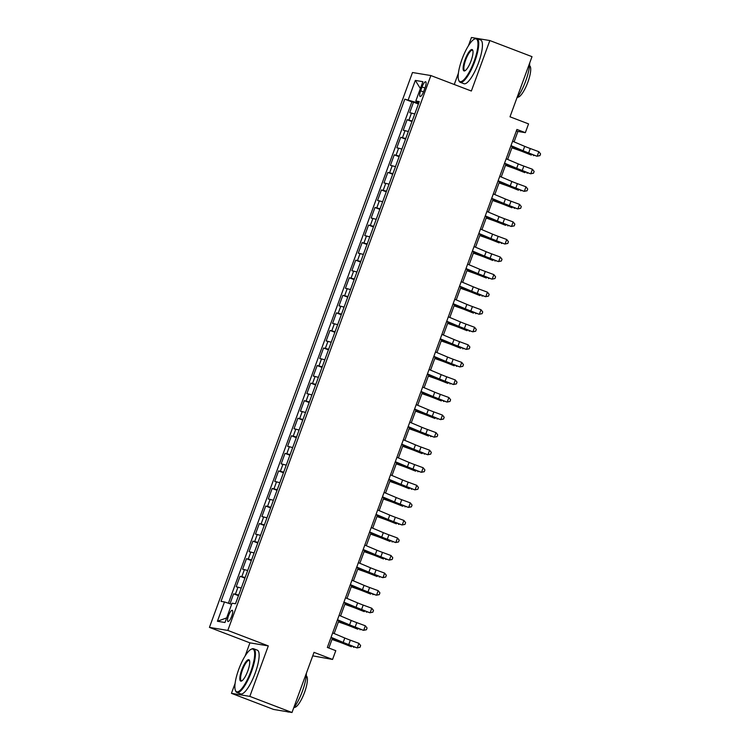 <?xml version="1.0" encoding="UTF-8"?>
<svg xmlns="http://www.w3.org/2000/svg" width="750" height="750" viewBox="0 0 750 750"><rect width="100%" height="100%" fill="white"/><g stroke="black" fill="none" stroke-linecap="round" stroke-linejoin="round"><path stroke-width="1.12" d="M231.713 616.181A5.991 1.584 -69.1 0 0 232.266 610.312A5.991 1.584 -69.1 0 0 228.534 615.647A5.991 1.584 -69.1 0 0 227.981 621.506A5.991 1.584 -69.1 0 0 231.713 616.181M312.731 655.847L332.569 659.447L335.784 650.672L327.347 647.447L516.909 129.45L525.347 132.666L528.553 123.891L510 116.803L532.013 56.662L489.834 40.547L471.45 37.5L468.431 45.759M235.106 683.362L231.45 693.337L273.628 709.453L292.003 712.5L249.825 696.384L268.303 645.9L227.812 630.431L209.438 627.384L249.928 642.863L245.138 655.95M227.812 630.431L430.875 75.553L412.491 72.516L209.438 627.384M458.4 73.172L454.256 84.488M231.45 693.337L249.825 696.384M414.769 113.944L409.688 112.688L413.541 102.159L418.406 104.016M412.2 120.966L407.109 119.709L411.975 121.575M407.109 119.709L403.256 130.247L408.347 131.503M401.916 149.062L396.834 147.806L400.688 137.269L405.553 139.134M395.494 166.622L390.403 165.366L394.266 154.828L399.122 156.694M389.062 184.181L383.981 182.925L387.834 172.387L392.7 174.253M382.641 201.741L377.559 200.484L381.412 189.947L386.269 191.812M376.209 219.3L371.128 218.044L374.981 207.506L379.847 209.372M369.788 236.859L364.706 235.603L368.559 225.066L373.425 226.931M363.366 254.419L358.275 253.163L362.137 242.625L366.994 244.491M356.934 271.978L351.853 270.722L355.706 260.184L360.572 262.05M350.512 289.537L345.422 288.281L349.284 277.744L354.141 279.609M344.081 307.097L339 305.841L342.853 295.303L347.719 297.169M337.659 324.656L332.578 323.4L336.431 312.863L341.297 314.728M331.238 342.216L326.147 340.959L330 330.422L334.866 332.288M324.806 359.775L319.725 358.519L323.578 347.981L328.444 349.847M318.384 377.334L313.294 376.078L317.156 365.541L322.013 367.406M311.953 394.894L306.872 393.637L310.725 383.1L315.591 384.966M305.531 412.453L300.441 411.197L304.303 400.659L309.159 402.525M299.1 430.012L294.019 428.756L297.872 418.219L302.738 420.084M292.678 447.572L287.597 446.316L291.45 435.778L296.316 437.644M286.256 465.131L281.166 463.875L285.019 453.337L289.884 455.203M279.825 482.691L274.744 481.434L278.597 470.897L283.463 472.762M273.403 500.25L268.312 498.994L272.175 488.456L277.031 490.322M266.972 517.809L261.891 516.553L265.744 506.016L270.609 507.881M260.55 535.369L255.469 534.113L259.322 523.575L264.178 525.441M254.119 552.928L249.037 551.672L252.891 541.134L257.756 543M247.697 570.487L242.616 569.231L246.469 558.694L251.334 560.559M241.275 588.047L236.184 586.791L240.047 576.253L244.903 578.119M422.062 86.944L420.656 90.806A5.803 1.528 -69.1 0 0 420.122 96.487A5.803 1.528 -69.1 0 0 423.731 91.322L425.147 87.459A5.803 1.528 -69.1 0 0 425.681 81.778A5.803 1.528 -69.1 0 0 422.062 86.944L424.931 88.041M417.347 101.719L417 102.656L404.794 99.169L221.016 601.369L224.484 601.941L217.425 621.262L224.972 622.509L232.041 603.197L235.519 603.769L419.297 101.569L415.819 100.997L418.959 102.487M408.263 99.75L415.331 80.428L422.887 81.684L415.819 100.997M413.541 102.159L411.872 101.878L228.403 603.244M238.697 595.069L233.616 593.812L229.978 603.769M240.047 576.253L245.128 577.509M246.469 558.694L251.55 559.95M252.891 541.134L257.981 542.391M259.322 523.575L264.403 524.831M265.744 506.016L270.834 507.272M272.175 488.456L277.256 489.713M278.597 470.897L283.678 472.153M285.019 453.337L290.109 454.594M291.45 435.778L296.531 437.034M297.872 418.219L302.963 419.475M304.303 400.659L309.384 401.916M310.725 383.1L315.816 384.356M317.156 365.541L322.238 366.797M323.578 347.981L328.659 349.237M330 330.422L335.091 331.678M336.431 312.863L341.512 314.119M342.853 295.303L347.944 296.559M349.284 277.744L354.366 279M355.706 260.184L360.787 261.441M362.137 242.625L367.219 243.881M368.559 225.066L373.641 226.322M374.981 207.506L380.072 208.763M381.412 189.947L386.494 191.203M387.834 172.387L392.925 173.644M394.266 154.828L399.347 156.084M400.688 137.269L405.769 138.525M418.669 103.294L417 102.656M332.569 659.447L314.016 652.359L292.003 712.5M430.875 75.553L471.356 91.022L489.834 40.547M514.078 141.872L517.894 131.438L525.347 132.666M328.847 648.019L332.428 638.231M334.153 633.534L338.859 620.672M340.575 615.975L345.281 603.113M347.006 598.416L351.713 585.553M353.428 580.856L358.134 567.994M359.85 563.297L364.556 550.434M366.281 545.737L370.988 532.875M372.703 528.178L377.409 515.316M379.134 510.619L383.841 497.756M385.556 493.059L390.262 480.197M391.988 475.5L396.684 462.638M398.409 457.941L403.116 445.078M404.831 440.381L409.537 427.519M411.262 422.822L415.969 409.959M417.684 405.262L422.391 392.4M424.116 387.703L428.822 374.841M430.538 370.144L435.244 357.281M436.969 352.584L441.666 339.722M443.391 335.025L448.097 322.162M449.812 317.466L454.519 304.603M456.244 299.906L460.95 287.044M462.666 282.347L467.372 269.484M469.097 264.788L473.803 251.925M475.519 247.228L480.225 234.366M481.941 229.669L486.647 216.806M488.372 212.109L493.078 199.247M494.794 194.55L499.5 181.688M501.225 176.991L505.931 164.128M507.647 159.431L512.353 146.569M516.394 130.866L517.894 131.438M411.872 101.878L404.794 99.169M233.616 593.812L238.481 595.678M224.484 601.941L231.628 604.322M420.375 88.547L415.331 80.428M217.425 621.262L226.659 617.897M268.303 645.9L249.928 642.863M512.587 141.244L524.7 146.353A9.366 0.488 -159.9 0 0 530.269 148.528L538.847 151.688L537.244 156.075L539.925 155.653L536.962 156.234L528.384 153.075A14.044 0.731 20.1 0 1 520.041 149.812L510.872 145.95M510.984 145.631L523.097 150.741A9.366 0.488 -159.9 0 0 528.656 152.916L536.962 156.234M538.847 151.688L540.562 153.891L539.925 155.653M417.769 105.75L415.406 112.2M511.912 147.787L517.809 149.869A9.366 0.488 20.1 0 1 523.819 152.109L531.319 155.1L525.966 152.672A14.044 0.731 -159.9 0 0 516.947 149.297L511.997 147.553M534.422 155.297L533.466 155.653L533.691 155.025M474.131 61.237A22.847 6.028 -69.1 0 0 474.375 39.122A22.847 6.028 -69.1 0 0 462.009 59.231A22.847 6.028 -69.1 0 0 458.691 80.175A22.847 6.028 -69.1 0 0 474.131 61.237M474.375 39.122L475.031 38.803A23.4 6.178 110.9 0 1 476.934 38.569A23.4 6.178 110.9 0 1 474.788 61.463A23.4 6.178 110.9 0 1 460.228 82.294A23.4 6.178 110.9 0 1 458.962 80.859L458.691 80.175M471.103 60.741A11.419 3.009 110.9 0 1 464.925 70.791A11.419 3.009 110.9 0 1 465.038 59.737A11.419 3.009 110.9 0 1 472.762 50.269A11.419 3.009 110.9 0 1 471.103 60.741M472.884 50.653A10.856 2.869 -69.1 0 0 472.453 50.288A10.856 2.869 -69.1 0 0 465.694 59.953A10.856 2.869 -69.1 0 0 464.7 70.575A10.856 2.869 -69.1 0 0 465.272 70.584M529.678 63.028A23.4 6.178 110.9 0 1 525.731 80.925A23.4 6.178 110.9 0 1 516.872 98.016M529.547 65.691A16.847 4.444 110.9 0 1 527.878 82.125A16.847 4.444 110.9 0 1 517.519 97.162M476.934 38.569L480.647 39.984A23.4 6.178 110.9 0 1 478.5 62.878A23.4 6.178 110.9 0 1 463.931 83.709L460.228 82.294M250.838 671.428A22.847 6.028 -69.1 0 0 251.081 649.312A22.847 6.028 -69.1 0 0 238.716 669.422A22.847 6.028 -69.1 0 0 235.397 690.356A22.847 6.028 -69.1 0 0 250.838 671.428M251.081 649.312L251.737 648.984A23.4 6.178 110.9 0 1 253.631 648.759A23.4 6.178 110.9 0 1 251.494 671.644A23.4 6.178 110.9 0 1 236.925 692.484A23.4 6.178 110.9 0 1 235.669 691.041L235.397 690.356M247.809 670.922A11.419 3.009 110.9 0 1 241.622 680.981A11.419 3.009 110.9 0 1 241.744 669.919A11.419 3.009 110.9 0 1 249.469 660.459A11.419 3.009 110.9 0 1 247.809 670.922M249.591 660.844A10.856 2.869 -69.1 0 0 249.159 660.478A10.856 2.869 -69.1 0 0 242.4 670.144A10.856 2.869 -69.1 0 0 241.406 680.766A10.856 2.869 -69.1 0 0 241.969 680.775M306.384 673.209A23.4 6.178 110.9 0 1 302.438 691.116A23.4 6.178 110.9 0 1 293.578 708.197M306.244 675.881A16.847 4.444 110.9 0 1 304.575 692.306A16.847 4.444 110.9 0 1 294.225 707.353M253.631 648.759L257.344 650.175A23.4 6.178 110.9 0 1 255.206 673.059A23.4 6.178 110.9 0 1 240.638 693.9L236.925 692.484M288.994 712.003A23.4 6.178 110.9 0 1 287.878 711.947L287.269 711.712M506.166 158.803L518.278 163.912A9.366 0.488 -159.9 0 0 523.837 166.088L532.425 169.247L530.812 173.634L533.494 173.212L530.541 173.794L521.962 170.634A14.044 0.731 20.1 0 1 513.609 167.372L504.441 163.509M504.563 163.191L516.666 168.3A9.366 0.488 -159.9 0 0 522.234 170.475L530.541 173.794M532.425 169.247L534.141 171.45L533.494 173.212M499.744 176.363L511.847 181.472A9.366 0.488 -159.9 0 0 517.416 183.647L525.994 186.806L524.391 191.194L527.072 190.772L524.119 191.353L515.531 188.194A14.044 0.731 20.1 0 1 507.188 184.931L498.019 181.069M498.131 180.75L510.244 185.859A9.366 0.488 -159.9 0 0 515.812 188.034L524.119 191.353M525.994 186.806L527.709 189.009L527.072 190.772M493.313 193.922L505.425 199.031A9.366 0.488 -159.9 0 0 510.994 201.206L519.572 204.366L517.959 208.753L520.641 208.331L517.688 208.912L509.109 205.753A14.044 0.731 20.1 0 1 500.756 202.491L491.597 198.628M491.709 198.309L503.812 203.419A9.366 0.488 -159.9 0 0 509.381 205.594L517.688 208.912M519.572 204.366L521.287 206.569L520.641 208.331M486.891 211.481L498.994 216.591A9.366 0.488 -159.9 0 0 504.563 218.766L513.141 221.925L511.537 226.312L514.219 225.881L511.266 226.472L502.688 223.312A14.044 0.731 20.1 0 1 494.334 220.05L485.166 216.188M485.278 215.869L497.391 220.978A9.366 0.488 -159.9 0 0 502.959 223.153L511.266 226.472M513.141 221.925L514.866 224.128L514.219 225.881M411.337 123.309L408.984 129.759M505.481 165.347L511.378 167.428A9.366 0.488 20.1 0 1 517.388 169.669L524.888 172.659L519.544 170.231A14.044 0.731 -159.9 0 0 510.525 166.856L505.566 165.113M527.991 172.856L527.044 173.212L527.269 172.584M404.916 140.869L402.553 147.319M499.059 182.906L504.956 184.987A9.366 0.488 20.1 0 1 510.966 187.228L518.466 190.219L513.113 187.791A14.044 0.731 -159.9 0 0 504.103 184.416L499.144 182.672M521.569 190.416L520.613 190.772L520.847 190.144M398.484 158.428L396.131 164.878M492.628 200.456L498.534 202.547A9.366 0.488 20.1 0 1 504.544 204.787L512.044 207.778L506.691 205.35A14.044 0.731 -159.9 0 0 497.672 201.975L492.722 200.231M515.138 207.975L514.191 208.331L514.416 207.703M392.062 175.988L389.7 182.438M486.206 218.016L492.103 220.106A9.366 0.488 20.1 0 1 498.113 222.347L505.613 225.338L500.259 222.909A14.044 0.731 -159.9 0 0 491.25 219.534L486.291 217.791M508.716 225.534L507.759 225.891L507.994 225.262M480.459 229.041L492.572 234.15A9.366 0.488 -159.9 0 0 498.141 236.325L506.719 239.484L505.116 243.872L507.797 243.441L504.834 244.031L496.256 240.872A14.044 0.731 20.1 0 1 487.903 237.609L478.744 233.747M478.856 233.428L490.969 238.537A9.366 0.488 -159.9 0 0 496.528 240.712L504.834 244.031M506.719 239.484L508.434 241.688L507.797 243.441M385.631 193.547L383.278 199.997M479.784 235.575L485.681 237.666A9.366 0.488 20.1 0 1 491.691 239.906L499.191 242.897L493.837 240.469A14.044 0.731 -159.9 0 0 484.819 237.094L479.869 235.35M502.294 243.094L501.337 243.45L501.562 242.822M474.037 246.6L486.141 251.709A9.366 0.488 -159.9 0 0 491.709 253.884L500.287 257.044L498.684 261.431L501.366 261L498.412 261.591L489.834 258.431A14.044 0.731 20.1 0 1 481.481 255.169L472.312 251.306M472.425 250.988L484.538 256.097A9.366 0.488 -159.9 0 0 490.106 258.272L498.412 261.591M500.287 257.044L502.013 259.247L501.366 261M379.209 211.106L376.847 217.556M473.353 253.134L479.25 255.225A9.366 0.488 20.1 0 1 485.259 257.466L492.759 260.456L487.406 258.028A14.044 0.731 -159.9 0 0 478.397 254.653L473.438 252.909M495.862 260.653L494.906 261.009L495.141 260.381M467.606 264.159L479.719 269.269A9.366 0.488 -159.9 0 0 485.287 271.444L493.866 274.603L492.263 278.991L494.944 278.559L491.981 279.15L483.403 275.991A14.044 0.731 20.1 0 1 475.059 272.728L465.891 268.866M466.003 268.547L478.116 273.656A9.366 0.488 -159.9 0 0 483.675 275.831L491.981 279.15M493.866 274.603L495.581 276.806L494.944 278.559M372.787 228.666L370.425 235.116M466.931 270.694L472.828 272.784A9.366 0.488 20.1 0 1 478.837 275.025L486.337 278.016L480.984 275.587A14.044 0.731 -159.9 0 0 471.966 272.213L467.016 270.469M489.441 278.212L488.484 278.569L488.719 277.941M461.184 281.719L473.297 286.828A9.366 0.488 -159.9 0 0 478.856 289.003L487.444 292.162L485.831 296.55L488.513 296.119L485.559 296.709L476.981 293.55A14.044 0.731 20.1 0 1 468.628 290.287L459.459 286.425M459.581 286.106L471.684 291.216A9.366 0.488 -159.9 0 0 477.253 293.391L485.559 296.709M487.444 292.162L489.159 294.366L488.513 296.119M366.356 246.225L364.003 252.675M460.5 288.253L466.397 290.344A9.366 0.488 20.1 0 1 472.406 292.584L479.916 295.575L474.562 293.147A14.044 0.731 -159.9 0 0 465.544 289.772L460.584 288.028M483.009 295.772L482.063 296.128L482.288 295.5M454.762 299.278L466.866 304.387A9.366 0.488 -159.9 0 0 472.434 306.562L481.013 309.722L479.409 314.109L482.091 313.678L479.137 314.269L470.55 311.109A14.044 0.731 20.1 0 1 462.206 307.847L453.038 303.984M453.15 303.666L465.262 308.775A9.366 0.488 -159.9 0 0 470.831 310.95L479.137 314.269M481.013 309.722L482.728 311.925L482.091 313.678M448.331 316.837L460.444 321.947A9.366 0.488 -159.9 0 0 466.012 324.122L474.591 327.281L472.978 331.669L475.659 331.238L472.706 331.828L464.128 328.669A14.044 0.731 20.1 0 1 455.775 325.406L446.616 321.544M446.728 321.225L458.831 326.334A9.366 0.488 -159.9 0 0 464.4 328.509L472.706 331.828M474.591 327.281L476.306 329.484L475.659 331.238M441.909 334.397L454.012 339.506A9.366 0.488 -159.9 0 0 459.581 341.681L468.159 344.841L466.556 349.228L469.237 348.797L466.284 349.387L457.706 346.228A14.044 0.731 20.1 0 1 449.353 342.966L440.184 339.103M440.297 338.784L452.409 343.894A9.366 0.488 -159.9 0 0 457.978 346.069L466.284 349.387M468.159 344.841L469.884 347.044L469.237 348.797M435.478 351.956L447.591 357.066A9.366 0.488 -159.9 0 0 453.159 359.241L461.737 362.4L460.134 366.788L462.816 366.356L459.853 366.947L451.275 363.788A14.044 0.731 20.1 0 1 442.931 360.525L433.762 356.663M433.875 356.344L445.988 361.453A9.366 0.488 -159.9 0 0 451.547 363.628L459.853 366.947M461.737 362.4L463.453 364.603L462.816 366.356M429.056 369.516L441.169 374.625A9.366 0.488 -159.9 0 0 446.728 376.8L455.316 379.959L453.703 384.347L456.384 383.916L453.431 384.506L444.853 381.347A14.044 0.731 20.1 0 1 436.5 378.084L427.331 374.222M427.453 373.903L439.556 379.012A9.366 0.488 -159.9 0 0 445.125 381.188L453.431 384.506M455.316 379.959L457.031 382.162L456.384 383.916M422.625 387.075L434.738 392.184A9.366 0.488 -159.9 0 0 440.306 394.359L448.884 397.519L447.281 401.906L449.962 401.475L447.009 402.066L438.422 398.906A14.044 0.731 20.1 0 1 430.078 395.644L420.909 391.781M421.022 391.462L433.134 396.572A9.366 0.488 -159.9 0 0 438.703 398.747L447.009 402.066M448.884 397.519L450.6 399.722L449.962 401.475M416.203 404.634L428.316 409.744A9.366 0.488 -159.9 0 0 433.875 411.919L442.462 415.078L440.85 419.466L443.531 419.034L440.578 419.625L432 416.466A14.044 0.731 20.1 0 1 423.647 413.203L414.488 409.341M414.6 409.022L426.703 414.131A9.366 0.488 -159.9 0 0 432.272 416.306L440.578 419.625M442.462 415.078L444.178 417.281L443.531 419.034M409.781 422.194L421.884 427.303A9.366 0.488 -159.9 0 0 427.453 429.478L436.031 432.638L434.428 437.025L437.109 436.594L434.156 437.184L425.578 434.025A14.044 0.731 20.1 0 1 417.225 430.763L408.056 426.9M408.169 426.581L420.281 431.691A9.366 0.488 -159.9 0 0 425.85 433.866L434.156 437.184M436.031 432.638L437.747 434.841L437.109 436.594M403.35 439.753L415.463 444.862A9.366 0.488 -159.9 0 0 421.031 447.037L429.609 450.197L427.997 454.584L430.688 454.153L427.725 454.744L419.147 451.584A14.044 0.731 20.1 0 1 410.794 448.322L401.634 444.459M401.747 444.141L413.859 449.25A9.366 0.488 -159.9 0 0 419.419 451.425L427.725 454.744M429.609 450.197L431.325 452.4L430.688 454.153M396.928 457.312L409.031 462.422A9.366 0.488 -159.9 0 0 414.6 464.597L423.178 467.756L421.575 472.144L424.256 471.713L421.303 472.303L412.725 469.144A14.044 0.731 20.1 0 1 404.372 465.881L395.203 462.019M395.316 461.7L407.428 466.809A9.366 0.488 -159.9 0 0 412.997 468.984L421.303 472.303M423.178 467.756L424.903 469.959L424.256 471.713M390.497 474.872L402.609 479.981A9.366 0.488 -159.9 0 0 408.178 482.156L416.756 485.316L415.153 489.703L417.834 489.272L414.872 489.862L406.294 486.703A14.044 0.731 20.1 0 1 397.95 483.441L388.781 479.578M388.894 479.259L401.006 484.369A9.366 0.488 -159.9 0 0 406.566 486.544L414.872 489.862M416.756 485.316L418.472 487.519L417.834 489.272M384.075 492.431L396.188 497.541A9.366 0.488 -159.9 0 0 401.747 499.716L410.334 502.875L408.722 507.263L411.403 506.831L408.45 507.422L399.872 504.262A14.044 0.731 20.1 0 1 391.519 501L382.35 497.137M382.472 496.819L394.575 501.928A9.366 0.488 -159.9 0 0 400.144 504.103L408.45 507.422M410.334 502.875L412.05 505.078L411.403 506.831M359.934 263.784L357.572 270.234M454.078 305.812L459.975 307.903A9.366 0.488 20.1 0 1 465.984 310.144L473.484 313.134L468.131 310.706A14.044 0.731 -159.9 0 0 459.122 307.331L454.163 305.587M476.588 313.331L475.631 313.688L475.866 313.059M353.503 281.344L351.15 287.794M447.656 323.372L453.553 325.463A9.366 0.488 20.1 0 1 459.562 327.703L467.062 330.694L461.709 328.266A14.044 0.731 -159.9 0 0 452.691 324.891L447.741 323.147M470.156 330.891L469.209 331.247L469.434 330.619M347.081 298.903L344.719 305.353M441.225 340.931L447.122 343.022A9.366 0.488 20.1 0 1 453.131 345.262L460.631 348.253L455.278 345.825A14.044 0.731 -159.9 0 0 446.269 342.45L441.309 340.706M463.734 348.45L462.778 348.806L463.012 348.178M340.659 316.462L338.297 322.913M434.803 358.491L440.7 360.581A9.366 0.488 20.1 0 1 446.709 362.822L454.209 365.812L448.856 363.384A14.044 0.731 -159.9 0 0 439.838 360.009L434.887 358.266M457.312 366.009L456.356 366.366L456.581 365.738M334.228 334.022L331.875 340.472M428.372 376.05L434.269 378.141A9.366 0.488 20.1 0 1 440.278 380.381L447.778 383.372L442.425 380.944A14.044 0.731 -159.9 0 0 433.416 377.569L428.456 375.825M450.881 383.569L449.934 383.925L450.159 383.297M327.806 351.581L325.444 358.031M421.95 393.609L427.847 395.7A9.366 0.488 20.1 0 1 433.856 397.941L441.356 400.931L436.003 398.503A14.044 0.731 -159.9 0 0 426.984 395.128L422.034 393.384M444.459 401.128L443.503 401.484L443.738 400.856M321.375 369.141L319.022 375.591M415.519 411.169L421.416 413.259A9.366 0.488 20.1 0 1 427.434 415.5L434.934 418.491L429.581 416.062A14.044 0.731 -159.9 0 0 420.562 412.688L415.613 410.944M438.028 418.688L437.081 419.044L437.306 418.416M314.953 386.7L312.591 393.15M409.097 428.728L414.994 430.819A9.366 0.488 20.1 0 1 421.003 433.059L428.503 436.05L423.15 433.622A14.044 0.731 -159.9 0 0 414.141 430.247L409.181 428.503M431.606 436.247L430.65 436.603L430.884 435.975M308.522 404.259L306.169 410.709M402.675 446.288L408.572 448.378A9.366 0.488 20.1 0 1 414.581 450.619L422.081 453.609L416.728 451.181A14.044 0.731 -159.9 0 0 407.709 447.806L402.759 446.062M425.184 453.806L424.228 454.163L424.453 453.534M302.1 421.819L299.738 428.269M396.244 463.847L402.141 465.938A9.366 0.488 20.1 0 1 408.15 468.178L415.65 471.169L410.297 468.741A14.044 0.731 -159.9 0 0 401.288 465.366L396.328 463.622M418.753 471.366L417.797 471.722L418.031 471.094M295.678 439.378L293.316 445.828M389.822 481.406L395.719 483.497A9.366 0.488 20.1 0 1 401.728 485.738L409.228 488.728L403.875 486.3A14.044 0.731 -159.9 0 0 394.856 482.925L389.906 481.181M412.331 488.925L411.375 489.281L411.6 488.653M289.247 456.938L286.894 463.387M383.391 498.966L389.288 501.056A9.366 0.488 20.1 0 1 395.297 503.297L402.797 506.287L397.453 503.859A14.044 0.731 -159.9 0 0 388.434 500.484L383.475 498.741M405.9 506.484L404.953 506.841L405.178 506.213M377.653 509.991L389.756 515.1A9.366 0.488 -159.9 0 0 395.325 517.275L403.903 520.434L402.3 524.822L404.981 524.391L402.028 524.981L393.441 521.822A14.044 0.731 20.1 0 1 385.097 518.559L375.928 514.697M376.041 514.378L388.153 519.487A9.366 0.488 -159.9 0 0 393.722 521.663L402.028 524.981M403.903 520.434L405.619 522.638L404.981 524.391M371.222 527.55L383.334 532.659A9.366 0.488 -159.9 0 0 388.903 534.834L397.481 537.994L395.869 542.381L398.55 541.95L395.597 542.541L387.019 539.381A14.044 0.731 20.1 0 1 378.666 536.119L369.506 532.256M369.619 531.938L381.722 537.047A9.366 0.488 -159.9 0 0 387.291 539.222L395.597 542.541M397.481 537.994L399.197 540.197L398.55 541.95M364.8 545.109L376.903 550.219A9.366 0.488 -159.9 0 0 382.472 552.394L391.05 555.553L389.447 559.941L392.128 559.509L389.175 560.1L380.597 556.941A14.044 0.731 20.1 0 1 372.244 553.678L363.075 549.816M363.188 549.497L375.3 554.606A9.366 0.488 -159.9 0 0 380.869 556.781L389.175 560.1M391.05 555.553L392.775 557.756L392.128 559.509M358.369 562.669L370.481 567.778A9.366 0.488 -159.9 0 0 376.05 569.953L384.628 573.113L383.025 577.5L385.706 577.069L382.744 577.659L374.166 574.5A14.044 0.731 20.1 0 1 365.812 571.238L356.653 567.375M356.766 567.056L368.878 572.166A9.366 0.488 -159.9 0 0 374.438 574.341L382.744 577.659M384.628 573.113L386.344 575.316L385.706 577.069M282.825 474.497L280.463 480.947M376.969 516.525L382.866 518.616A9.366 0.488 20.1 0 1 388.875 520.856L396.375 523.847L391.022 521.419A14.044 0.731 -159.9 0 0 382.013 518.044L377.053 516.3M399.478 524.044L398.522 524.4L398.756 523.772M276.394 492.056L274.041 498.506M370.547 534.084L376.444 536.175A9.366 0.488 20.1 0 1 382.453 538.416L389.953 541.406L384.6 538.978A14.044 0.731 -159.9 0 0 375.581 535.603L370.631 533.859M393.047 541.603L392.1 541.959L392.325 541.331M269.972 509.616L267.609 516.066M364.116 551.644L370.012 553.734A9.366 0.488 20.1 0 1 376.022 555.975L383.522 558.966L378.169 556.538A14.044 0.731 -159.9 0 0 369.159 553.162L364.2 551.419M386.625 559.163L385.669 559.519L385.903 558.891M263.55 527.175L261.188 533.625M357.694 569.203L363.591 571.294A9.366 0.488 20.1 0 1 369.6 573.534L377.1 576.525L371.747 574.097A14.044 0.731 -159.9 0 0 362.728 570.722L357.778 568.978M380.203 576.722L379.247 577.078L379.472 576.45M351.947 580.228L364.059 585.337A9.366 0.488 -159.9 0 0 369.619 587.512L378.197 590.672L376.594 595.059L379.275 594.628L376.322 595.219L367.744 592.059A14.044 0.731 20.1 0 1 359.391 588.797L350.222 584.934M350.334 584.616L362.447 589.725A9.366 0.488 -159.9 0 0 368.016 591.9L376.322 595.219M378.197 590.672L379.922 592.875L379.275 594.628M257.119 544.734L254.756 551.184M351.262 586.763L357.159 588.853A9.366 0.488 20.1 0 1 363.169 591.094L370.669 594.084L365.316 591.656A14.044 0.731 -159.9 0 0 356.306 588.281L351.347 586.538M373.772 594.281L372.825 594.637L373.05 594.009M345.516 597.788L357.628 602.897A9.366 0.488 -159.9 0 0 363.197 605.072L371.775 608.231L370.172 612.619L372.853 612.188L369.9 612.778L361.312 609.619A14.044 0.731 20.1 0 1 352.969 606.356L343.8 602.494M343.912 602.175L356.025 607.284A9.366 0.488 -159.9 0 0 361.594 609.459L369.9 612.778M371.775 608.231L373.491 610.434L372.853 612.188M250.697 562.294L248.334 568.744M344.841 604.322L350.738 606.413A9.366 0.488 20.1 0 1 356.747 608.653L364.247 611.644L358.894 609.216A14.044 0.731 -159.9 0 0 349.875 605.841L344.925 604.097M367.35 611.841L366.394 612.197L366.628 611.569M339.094 615.347L351.206 620.456A9.366 0.488 -159.9 0 0 356.766 622.631L365.353 625.791L363.741 630.178L366.422 629.747L363.469 630.337L354.891 627.178A14.044 0.731 20.1 0 1 346.537 623.916L337.378 620.053M337.491 619.734L349.594 624.844A9.366 0.488 -159.9 0 0 355.162 627.019L363.469 630.337M365.353 625.791L367.069 627.994L366.422 629.747M244.266 579.853L241.913 586.303M338.409 621.881L344.306 623.972A9.366 0.488 20.1 0 1 350.316 626.213L357.825 629.203L352.472 626.775A14.044 0.731 -159.9 0 0 343.453 623.4L338.503 621.656M360.919 629.4L359.972 629.756L360.197 629.128M332.672 632.906L344.775 638.016A9.366 0.488 -159.9 0 0 350.344 640.191L358.922 643.35L357.319 647.737L360 647.306L357.047 647.897L348.459 644.738A14.044 0.731 20.1 0 1 340.116 641.475L330.947 637.612M331.059 637.294L343.172 642.403A9.366 0.488 -159.9 0 0 348.741 644.578L357.047 647.897M358.922 643.35L360.637 645.553L360 647.306M237.844 597.413L235.463 603.759M331.988 639.441L337.884 641.531A9.366 0.488 20.1 0 1 343.894 643.772L351.394 646.763L346.041 644.334A14.044 0.731 -159.9 0 0 337.031 640.959L332.072 639.216M354.497 646.959L353.541 647.316L353.775 646.688M408.928 120.019L411.497 112.987M235.434 594.113L238.003 587.091M241.856 576.553L244.425 569.531M248.278 558.994L250.856 551.972M254.709 541.434L257.278 534.412M261.131 523.875L263.7 516.853M267.562 506.316L270.131 499.294M273.984 488.756L276.553 481.734M280.406 471.197L282.984 464.175M286.837 453.637L289.406 446.616M293.259 436.078L295.828 429.056M299.691 418.519L302.259 411.497M306.112 400.959L308.681 393.938M312.544 383.4L315.113 376.378M318.966 365.841L321.534 358.819M325.387 348.281L327.966 341.259M331.819 330.722L334.387 323.7M338.241 313.163L340.809 306.141M344.672 295.603L347.241 288.581M351.094 278.044L353.663 271.022M357.516 260.484L360.094 253.463M363.947 242.925L366.516 235.903M370.369 225.366L372.947 218.344M376.8 207.816L379.369 200.784M383.222 190.256L385.791 183.225M389.653 172.697L392.222 165.666M396.075 155.137L398.644 148.106M402.497 137.578L405.075 130.547M423.506 91.903L420.656 90.806M524.7 146.353L523.097 150.741M530.269 148.528L528.656 152.916M516.947 149.297L517.2 148.613M518.278 163.912L516.666 168.3M523.837 166.088L522.234 170.475M511.847 181.472L510.244 185.859M517.416 183.647L515.812 188.034M505.425 199.031L503.812 203.419M510.994 201.206L509.381 205.594M498.994 216.591L497.391 220.978M504.563 218.766L502.959 223.153M510.525 166.856L510.778 166.172M504.103 184.416L504.347 183.731M497.672 201.975L497.925 201.291M491.25 219.534L491.494 218.85M492.572 234.15L490.969 238.537M498.141 236.325L496.528 240.712M484.819 237.094L485.072 236.409M486.141 251.709L484.538 256.097M491.709 253.884L490.106 258.272M478.397 254.653L478.65 253.969M479.719 269.269L478.116 273.656M485.287 271.444L483.675 275.831M471.966 272.213L472.219 271.528M473.297 286.828L471.684 291.216M478.856 289.003L477.253 293.391M465.544 289.772L465.797 289.088M466.866 304.387L465.262 308.775M472.434 306.562L470.831 310.95M460.444 321.947L458.831 326.334M466.012 324.122L464.4 328.509M454.012 339.506L452.409 343.894M459.581 341.681L457.978 346.069M447.591 357.066L445.988 361.453M453.159 359.241L451.547 363.628M441.169 374.625L439.556 379.012M446.728 376.8L445.125 381.188M434.738 392.184L433.134 396.572M440.306 394.359L438.703 398.747M428.316 409.744L426.703 414.131M433.875 411.919L432.272 416.306M421.884 427.303L420.281 431.691M427.453 429.478L425.85 433.866M415.463 444.862L413.859 449.25M421.031 447.037L419.419 451.425M409.031 462.422L407.428 466.809M414.6 464.597L412.997 468.984M402.609 479.981L401.006 484.369M408.178 482.156L406.566 486.544M396.188 497.541L394.575 501.928M401.747 499.716L400.144 504.103M459.122 307.331L459.366 306.647M452.691 324.891L452.944 324.206M446.269 342.45L446.512 341.766M439.838 360.009L440.091 359.325M433.416 377.569L433.669 376.884M426.984 395.128L427.238 394.444M420.562 412.688L420.816 412.003M414.141 430.247L414.384 429.562M407.709 447.806L407.963 447.122M401.288 465.366L401.541 464.681M394.856 482.925L395.109 482.241M388.434 500.484L388.688 499.8M389.756 515.1L388.153 519.487M395.325 517.275L393.722 521.663M383.334 532.659L381.722 537.047M388.903 534.834L387.291 539.222M376.903 550.219L375.3 554.606M382.472 552.394L380.869 556.781M370.481 567.778L368.878 572.166M376.05 569.953L374.438 574.341M382.013 518.044L382.256 517.359M375.581 535.603L375.834 534.919M369.159 553.162L369.403 552.478M362.728 570.722L362.981 570.037M364.059 585.337L362.447 589.725M369.619 587.512L368.016 591.9M356.306 588.281L356.559 587.597M357.628 602.897L356.025 607.284M363.197 605.072L361.594 609.459M349.875 605.841L350.128 605.156M351.206 620.456L349.594 624.844M356.766 622.631L355.162 627.019M343.453 623.4L343.706 622.716M344.775 638.016L343.172 642.403M350.344 640.191L348.741 644.578M337.031 640.959L337.275 640.275"/></g></svg>

